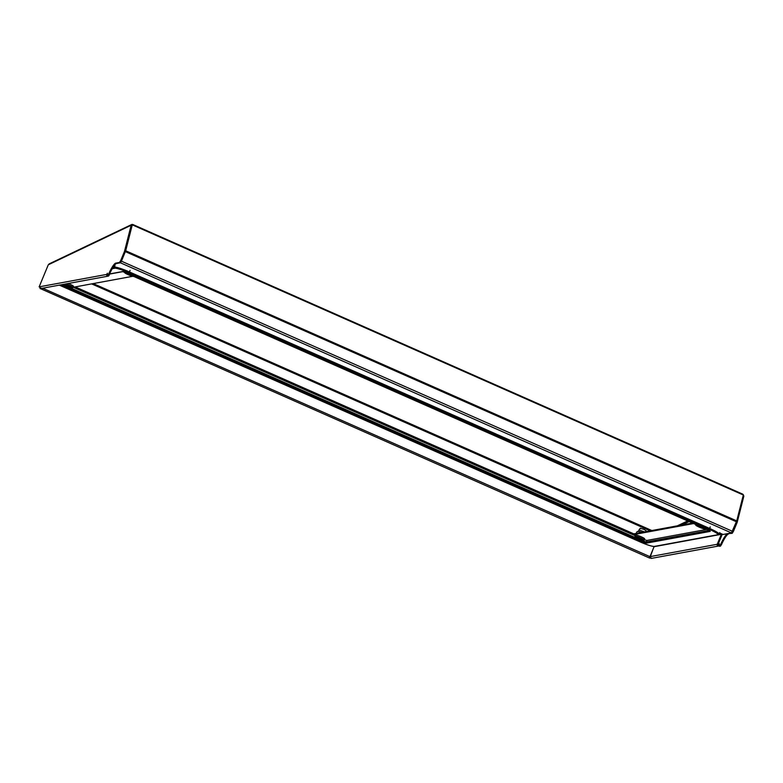 <?xml version="1.0" encoding="UTF-8"?>
<svg xmlns="http://www.w3.org/2000/svg" width="783" height="783" viewBox="0 0 783 783"><rect width="100%" height="100%" fill="white"/><g stroke="black" fill="none" stroke-linecap="round" stroke-linejoin="round"><path stroke-width="1.17" d="M106.899 275.44L107.702 275.782L106.899 275.44L107.359 273.228L106.782 274.402L39.15 286.852L41.166 288.438M718.892 545.986L720.429 546.182L718.843 545.976L719.313 543.774L718.06 545.066M654.079 546.524L649.733 558.122L40.041 288.457M722.22 534.104A1.683 1.644 79.6 0 1 722.092 534.662L717.972 544.616L718.725 544.948M718.579 546.025L651.113 558.436L649.929 557.574A1.263 1.233 -100.4 0 1 649.959 556.654L654.079 546.7L721.339 534.319L717.218 544.283A1.263 1.233 79.6 0 0 718.814 545.957M133.012 224.623L742.646 494.102L742.636 494.699L132.963 225.161L132.973 224.564L132.709 225.044M132.963 225.161L132.278 224.858L125.691 250.766L121.434 261.179L120.425 262.794L116.187 263.568M719.587 532.949L723.061 534.476L731.469 532.929L120.425 262.794M132.278 224.858L125.241 251.783L124.477 251.451L120.768 260.426L121.522 260.759L120.259 262.775L119.505 262.442L120.768 260.426M742.636 494.699L743.321 495.003L736.734 520.901L731.469 532.929M743.116 495.805L743.85 496.128L737.185 522.33L733.465 531.305L732.213 533.311L731.449 532.978L732.712 530.972L733.465 531.305M736.597 521.351L737.185 522.33M736.431 521.997L732.712 530.972M719.665 545.839L720.81 544.107A12.626 2.349 113.9 0 1 727.661 533.683L732.213 533.311M727.661 533.683L731.449 532.978M728.415 534.016A12.626 2.349 -66.1 0 0 721.564 544.439L720.429 546.182M743.566 496.011A1.683 1.615 64.5 0 0 742.695 494.171M649.489 557.437L650.849 557.408M41.548 288.408L40.403 288.741M721.339 534.319A0.842 0.822 79.6 0 0 721.358 533.732M633.153 533.967L692.485 523.054M632.958 534.72L693.621 523.553M75.168 286.891L633.3 533.634L632.458 534.505M74.052 287.097L632.977 534.407M73.974 287.273L73.465 287.371M110.197 272.621L109.052 275.41A1.263 1.233 -100.4 0 1 106.958 275.694A1.263 1.233 -100.4 0 1 106.782 274.402M107.702 275.782L108.475 275.636L107.721 275.303L108.857 273.561A12.626 2.349 113.9 0 1 115.718 263.137L119.505 262.442M106.948 275.44L107.721 275.303M48.468 264.703L130.781 225.435A1.683 1.615 -115.5 0 1 131.564 224.584L49.26 263.851L48.292 264.791L39.15 286.852M131.896 225.592L131.143 225.259L124.477 251.451M125.241 251.783L121.522 260.759M115.718 263.137L120.259 262.775M116.471 263.47A12.626 2.349 -66.1 0 0 109.62 273.903L108.475 275.636M131.564 224.584A1.683 1.615 -115.5 0 1 132.895 224.574M41.43 288.614L41.509 288.115M635.13 535.68L73.25 287.273L132.699 276.301M64.304 284.219A4.972 0.617 -157.5 0 0 67.387 285.844A4.972 0.617 -157.5 0 0 73.064 287.557L73.553 286.363A4.972 0.617 -157.5 0 0 70.049 284.278A4.972 0.617 -157.5 0 0 68.17 283.505M73.064 287.557A4.972 0.617 -157.5 0 0 69.57 285.443A4.972 0.617 -157.5 0 0 65.664 283.965M68.013 285.726L70.421 286.441L68.013 285.726M126.278 272.748A4.972 0.617 -157.5 0 0 124.634 272.572A4.972 0.617 -157.5 0 0 128.138 274.657A4.972 0.617 -157.5 0 0 133.815 276.379A4.972 0.617 -157.5 0 0 133.443 275.9M128.774 274.539L131.182 275.264L128.774 274.539M697.457 525.256A4.972 0.617 -157.5 0 0 695.735 525.06A4.972 0.617 -157.5 0 0 699.248 527.145A4.972 0.617 -157.5 0 0 704.915 528.858A4.972 0.617 -157.5 0 0 704.543 528.388M700.795 526.851L698.387 526.137L700.795 526.851M645.985 531.608L646.102 530.688L643.861 529.347L640.23 528.251L638.351 531.305M644.497 531.882L638.908 529.964M644.164 540.045L644.663 538.851A4.972 0.617 -157.5 0 0 641.15 536.766A4.972 0.617 -157.5 0 0 635.483 535.043L634.984 536.238A4.972 0.617 -157.5 0 0 638.488 538.322A4.972 0.617 -157.5 0 0 644.164 540.045A4.972 0.617 -157.5 0 0 640.67 537.921A4.972 0.617 -157.5 0 0 634.984 536.238M640.044 538.038L637.636 537.314L640.044 538.038M641.933 532.352L638.419 531.314M114.895 265.613L114.083 265.76M644.37 539.732L646.934 540.436L706.863 529.406M649.89 556.635L42.693 288.193M717.218 544.283L649.959 556.654M651.828 530.531L93.206 283.573M677.403 525.824L687.67 520.93M736.734 520.901L125.691 250.766M736.431 521.772L125.388 251.637M732.477 531.324L121.434 261.179M681.895 525.001L689.109 521.556M650.203 530.835L91.591 283.867M720.409 533.311L719.362 533.497M108.857 273.561L109.62 273.903M720.81 544.107L721.564 544.439M61.191 284.787A4.209 0.519 -157.5 0 0 61.837 285.09L62.2 284.601M59.332 285.129A12.626 1.556 -157.5 0 0 59.997 285.433L59.322 285.139M709.633 530.815A0.842 0.822 79.6 0 0 710.122 531.422A4.209 0.519 -157.5 0 0 707.264 529.582L122.843 271.632A0.842 0.822 -100.4 0 1 122.373 271.584L109.669 273.923M640.132 541.905L640.151 541.924A12.626 1.556 -157.5 0 0 654.294 546.426L717.678 534.76A12.626 1.556 -157.5 0 0 709.104 529.239L128.931 272.738A12.626 1.556 -157.5 0 0 114.807 268.236A0.842 0.822 -100.4 0 1 114.377 267.13L113.006 267.385M114.807 268.236L112.223 268.716M128.931 272.738L129.43 271.936A13.468 1.664 -157.5 0 0 114.377 267.13L114.984 265.652M127.061 273.081L127.081 273.081A4.209 0.519 -157.5 0 0 122.373 271.584M709.104 529.239L709.613 528.427L129.43 271.936L130.076 270.389M707.264 529.582L127.081 273.081M717.678 534.76A0.842 0.822 79.6 0 0 718.158 534.818L719.097 534.133A13.468 1.664 -157.5 0 0 709.613 528.427L710.25 526.89M646.934 540.436L646.288 541.983L709.006 530.434M642.882 539.927L642.53 540.779L646.288 541.983A0.842 0.822 79.6 0 0 646.729 543.089L710.122 531.422M654.294 546.426A0.842 0.822 79.6 0 0 654.764 546.485L718.158 534.818M62.816 284.493L642.53 540.779L642.021 541.582A4.209 0.519 -157.5 0 0 646.729 543.089M642.021 541.582L61.837 285.09M654.764 546.485C652.063 546.505 647.189 544.988 640.151 541.924L59.997 285.433M742.646 494.102L132.973 224.564M40.853 288.536L108.142 276.145M718.843 545.976L719.597 546.319M125.133 271.378L124.634 272.572M696.234 523.866L695.735 525.06M641.874 532.362L637.754 531.344L636.638 532.107L636.403 533.37M122.814 271.642L109.6 274.07M707.235 529.572L709.848 530.982L709.77 530.267M719.734 532.587L719.097 534.133M640.151 541.924L59.978 285.423"/></g></svg>
